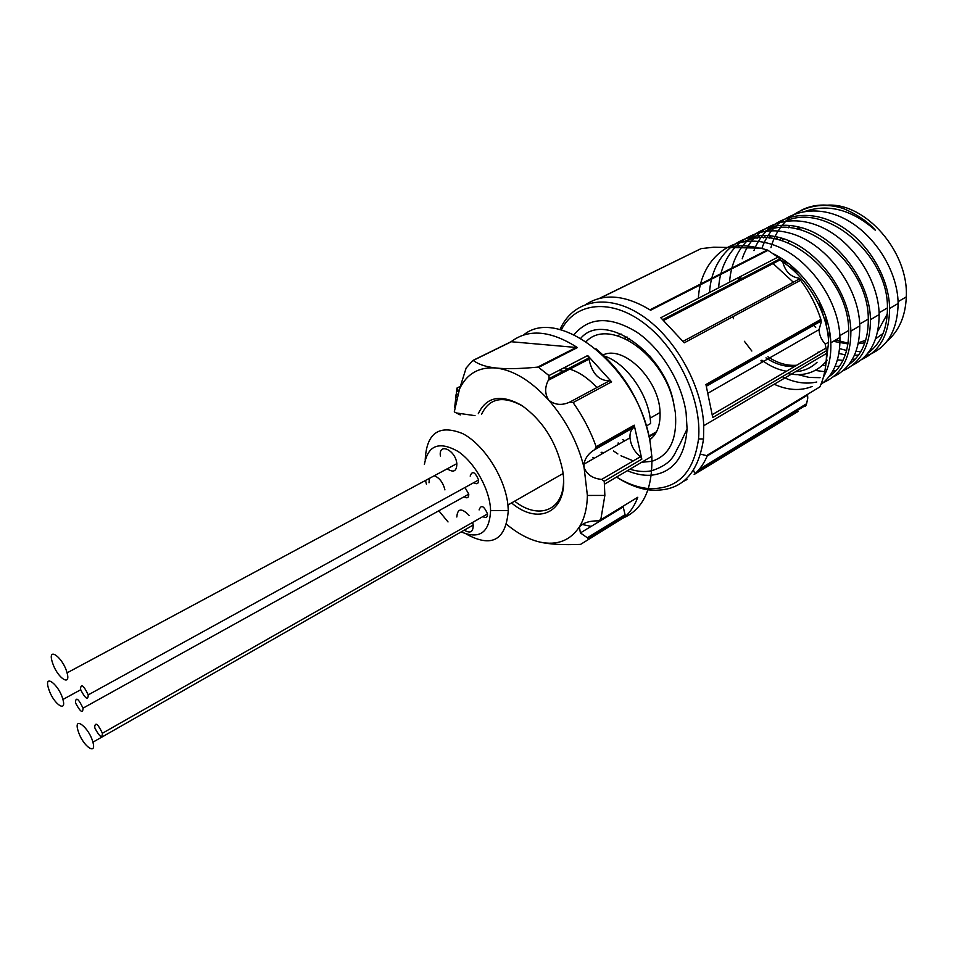 <?xml version="1.0" encoding="UTF-8"?>
<svg xmlns="http://www.w3.org/2000/svg" width="954" height="954" viewBox="0 0 954 954"><rect width="100%" height="100%" fill="white"/><g stroke="black" fill="none" stroke-linecap="round" stroke-linejoin="round"><path stroke-width="1.43" d="M514.635 501.172C538.628 520.347 564.112 510.664 563.54 479.731M523.209 406.392C503.247 395.206 489.342 397.866 481.508 414.406M558.567 370.605L565.495 371.356M618.156 442.906L618.24 444.54M620.565 434.952L620.386 433.939M596.918 387.551C586.126 376.067 575.131 369.496 563.909 367.839M595.904 348.747C624.429 372.799 642.483 403.673 650.079 441.368L650.294 443.383C640.027 370.033 559.664 304.696 523.472 335.033M607.436 516.519L606.1 516.484M622.688 518.249C643.139 509.484 652.846 488.842 651.82 456.298L650.294 443.383M460.675 386.263L457.264 387.956C456.966 392.225 457.729 392.559 459.554 388.934L454.283 411.866L460.257 414.93L456.095 412.867M454.653 407.418L457.014 388.028L460.699 386.179M538.628 367.373L537.603 367.135C519.56 368.828 505.727 369.126 496.104 367.994C479.003 366.682 466.816 373.67 459.554 388.934L466.136 368.041L472.767 360.517L511.082 341.723C528.588 328.51 550.697 330.466 577.408 347.578L538.628 367.373L548.967 375.566L587.712 355.532L611.609 381.862L573.092 402.564C582.846 416.314 590.538 431.041 596.178 446.722L594.736 449.62C588.761 453.114 585.148 457.968 583.884 464.204L584.11 467.758C587.163 474.782 593.03 478.658 601.712 479.397L640.444 456.716L641.827 459.172L604.252 481.233L604.86 495.436L600.793 519.703L598.039 520.836C589.453 520.801 583.228 522.828 579.388 526.906L580.39 532.928L587.318 537.746L625.061 514.683L625.323 515.697L624.953 516.865L580.592 544.376C563.051 545.092 549.492 544.329 539.952 542.087C557.076 545.688 570.218 540.632 579.388 526.906C584.444 518.678 587.115 508.196 587.378 495.46L584.11 467.758C577.826 442.632 566.032 420.094 548.729 400.143C554.87 405.045 561.918 405.688 569.86 402.051L609.534 380.777L611.609 381.862M596.178 446.722L634.219 425.162L641.827 459.172M600.793 519.703L637.785 497.272C634.756 505.405 630.475 511.94 624.953 516.865M613.207 524.056L609.785 525.201M591.182 526.381L582 524.438M623.045 506.216L625.061 514.683M637.785 497.272L636.676 497.952M634.219 425.162L633.873 427.404C631.023 429.515 629.735 432.985 629.986 437.814C630.856 445.446 634.338 451.755 640.444 456.716M602.093 518.904L603.155 519.119M587.712 355.532L588.976 359.157C592.088 373.658 598.933 380.861 609.534 380.777M511.082 341.723L577.408 347.578M588.928 358.072L549.063 378.762L548.311 380.288C544.674 387.407 544.817 394.026 548.729 400.143C531.151 380.908 513.61 370.2 496.104 367.994C486.218 366.98 478.586 364.452 473.208 360.433L472.767 360.517M549.063 378.762L548.967 375.566M573.092 402.564L569.86 402.051M604.252 481.233L601.712 479.397M588.344 539.284L587.318 537.746M506.705 524.402C517.795 533.608 528.874 539.511 539.952 542.087M456.859 413.046L475.02 415.658M478.288 413.69C486.504 396.602 501.005 393.847 521.79 405.45C542.683 420.487 556.218 441.726 562.407 469.189C570.432 509.996 540.322 527.407 511.547 502.937M698.352 298.316C700.439 259.679 730.692 233.36 767.898 243.222C804.782 252.452 838.864 297.922 839.937 337.418C840.319 359.038 833.975 374.743 820.893 384.534M719.28 378.893L718.636 378.201M728.558 247.503C738.026 245.047 748.079 245.238 758.74 248.1M773.408 253.824C804.961 269.219 829.873 309.144 830.815 342.808C831.28 356.331 828.823 367.731 823.457 376.997M718.648 287.822C720.962 249.483 751.394 223.212 788.505 232.788C825.293 241.744 859.005 286.629 859.792 325.827C859.769 351.418 850.92 368.411 833.247 376.818M709.537 292.532C711.744 254.05 742.105 227.767 779.263 237.474C816.087 246.549 849.966 291.697 850.885 331.026C850.885 357.321 841.738 374.505 823.409 382.554M742.212 258.784C752.229 227.875 784.808 212.277 817.936 225.645C851.385 238.679 878.527 279.212 879.183 314.498C878.98 339.827 870.048 356.748 852.387 365.251M729.583 282.157C732.016 243.985 762.532 217.75 799.595 227.183C836.324 235.984 869.857 280.559 870.489 319.578C870.31 345.587 861.068 362.687 842.776 370.879M761.948 248.243C772.382 217.798 805.045 202.546 837.898 215.747C871.074 228.638 897.702 268.551 898.131 303.432C897.523 330.692 887.16 348.055 867.067 355.52M753.934 250.64C765.096 220.982 797.771 207.006 830.207 220.708C863 234.159 889.08 273.822 889.629 308.404C889.283 334.127 879.982 351.144 861.7 359.455M825.723 365.776L828.609 342.188C827.631 311.719 806.643 275.945 778.834 259.416M772.382 262.899L793.334 282.205M760.922 360.767L762.27 362.115M782.268 376.711C794.241 382.685 805.736 384.45 816.767 382.005M829.002 376.699C842.394 367.35 848.953 351.943 848.678 330.501C848.869 276.934 785.297 221.65 744.502 241.505M735.796 246.144L733.745 247.599M732.195 247.575L736.035 246.108M812.164 386.465C800.478 391.128 787.813 390.389 774.183 384.247M815.265 370.402L823.481 371.547M832.747 371.094L836.288 370.367M848.595 364.857C861.856 355.413 868.414 340.149 868.283 319.053C868.844 266.118 806.142 211.752 765.239 231.214M756.486 235.757L751.883 239.192M737.609 247.682L739.529 245.846M745.873 240.98L757.071 235.686M831.769 374.672L829.992 375.375M820.07 377.665L809.278 377.438L798.188 374.683M782.542 240.897L783.282 238.655M788.35 227.803L789.864 225.454M827.44 205.17C865.624 202.594 908.745 251.939 906.3 296.897C905.501 316.072 899.133 330.788 887.172 341.043M872.827 349.069L870.203 349.868M860.925 351.418L855.976 351.525M846.651 350.464L839.603 348.639M780.217 240.205L781.052 237.963M770.951 247.67C779.108 216.176 810.268 197.728 843.324 208.521C857.336 214.531 868.068 221.817 875.498 230.391C852.196 209.868 828.799 203.5 805.331 211.299M777.403 237.009L776.317 239.251M769.186 238.142L770.689 235.817M869.643 351.859L868.438 352.372M858.624 354.983L854.39 355.353M845.304 354.84L838.924 353.481M812.283 324.241L815.706 327.389M835.942 339.922L848.082 343.249M858.266 343.726L864.896 342.796M875.653 338.753L883.118 333.447M898.143 304.362L898.561 301.416M798.725 226.957L796.984 229.032M788.123 242.924L789.185 240.849M798.367 229.342L800.704 227.469M887.339 313.938L877.74 331.276M865.719 340.232L858.457 342.796M847.987 343.929L833.331 341.341M810.018 327.365L809.421 326.828M732.875 316.68L733.507 318.731M744.382 341.282L751.835 351.024M761.554 360.397L763.105 361.638M787.599 373.574C803.948 376.89 817.161 372.43 827.225 360.195M775.495 255.29L776.663 255.565M829.431 330.668L828.466 339.684M817.053 362.246C811.067 367.982 803.876 371.13 795.505 371.702M786.454 371.237C777.987 369.794 769.818 366.121 761.936 360.183M739.744 279.832L741.496 276.004M781.529 260.716L788.708 263.626M825.902 316.847L826.438 326.495M796.673 365.251C787.062 365.99 777.474 363.164 767.898 356.772M737.776 280.846L739.541 277.018M786.084 264.33L799.178 273.023M818.914 300.367L823.839 317.181M818.162 351.99L817.423 353.111M794.765 366.372C785.166 367.099 775.566 364.261 765.99 357.869M720.58 378.154L719.662 376.735M837.433 359.873L842.99 360.362M852.113 359.706L855.38 358.978M867.746 353.266C880.852 343.762 887.423 328.641 887.435 307.903C888.377 255.589 826.522 202.069 785.512 221.137M776.699 225.621L771.953 229.091M765.573 235.399L763.582 237.88M757.047 238.285L760.028 235.447M766.098 230.88L777.641 225.502M850.92 363.14L849.442 363.748M839.568 366.205L835.036 366.503M825.747 365.728L822.742 365.108M622.509 439.591L624.882 440.736M649.662 439.913C657.008 434.404 660.466 425.269 660.049 412.51C659.5 380.014 623.749 344.609 602.976 355.007M425.234 459.494C426.665 432.866 439.126 424.22 462.607 433.569C484.024 444.54 505.179 477.787 507.922 505.012L508.291 510.521C505.906 540.25 491.87 548.085 466.208 534.013M438.828 510.784L448.034 521.933M461.211 531.903C479.659 539.69 489.45 532.594 490.594 510.605C490.106 490.129 475.092 462.833 458.063 451.445C439.138 440.867 427.905 445.208 424.387 464.491M425.52 480.458L426.414 484.179M470.179 476.094C472.194 470.453 475.009 471.741 478.622 479.981C478.598 483.773 476.988 484.668 473.78 482.652M80.935 690.314C85.657 699.008 88.09 700.534 88.233 694.882C83.582 685.258 81.007 683.291 80.506 688.979L80.935 690.314M479.099 509.913C481.126 504.427 483.94 505.763 487.53 513.92C487.518 517.533 485.968 518.416 482.879 516.567M95.09 728.498C99.788 737.108 102.221 738.706 102.412 733.256C97.821 723.752 95.233 721.737 94.673 727.198L95.09 728.498M456.823 516.996C457.491 508.255 461.617 507.755 469.213 515.494M472.647 522.387L473.196 525.058C473.208 532.058 470.239 533.751 464.288 530.15M78.741 732.767C83.654 746.66 96.783 755.58 92.896 742.212C89.271 727.819 73.53 715.357 77.894 730.168L78.741 732.767M429.014 482.784L429.348 478.407M434.285 475.748C439.567 477.871 443.109 482.593 444.922 489.891M49.226 690.553C54.187 704.446 66.84 712.841 62.916 699.473C59.208 685.02 43.92 673.023 48.344 687.87L49.226 690.553M440.39 456.024C438.315 442.119 455.595 449.966 456.835 463.644C456.787 471.288 453.579 473.005 447.235 468.808M52.971 664.103C58.063 678.485 71.097 686.773 67.054 672.868C63.226 657.843 47.521 645.977 52.076 661.372L52.971 664.103M464.097 496.76C467.21 498.703 468.76 497.845 468.772 494.172L464.98 487.494M75.879 703.563C80.518 712.101 82.903 713.628 83.022 708.154C78.466 698.698 75.938 696.718 75.449 702.239L75.879 703.563M580.807 338.229C604.609 310.074 666.834 353.791 674.073 405.724L675.313 412.319C677.519 439.019 669.756 455.332 652.023 461.259M651.761 461.331L641.672 462.273M633.313 460.889L620.959 455.785M617.87 453.949L613.422 450.908M586.209 341.568C608.688 317.479 662.374 352.861 673.297 401.61M651.308 475.223C672.999 472.624 684.924 457.204 687.083 428.978L686.105 412.772C681.645 381.958 661.146 348.556 636.7 332.075C610.011 316.001 589.119 316.883 574.046 334.699M601.127 452.625L602.248 453.699M627.362 470.692C635.388 474.126 643.127 475.652 650.58 475.271M683.136 341.305L799.476 278.914L798.45 278.043C790.508 276.791 785.285 271.461 782.781 262.028L777.963 257.139L767.97 250.33L650.604 310.229C625.729 295.048 604.347 292.997 586.448 304.087M712.495 414.537L826.045 348.055L825.091 343.786C821.251 339.612 819.247 334.89 819.081 329.619L821.227 322.058L820.845 319.375C816.302 305.292 809.552 292.258 800.621 280.273L684.256 342.82L660.8 317.73L777.963 257.139M717.706 377.844L718.958 379.084M843.324 208.521C827.631 203.321 813.464 203.965 800.835 210.464M777.808 237.105L776.961 239.394M559.938 329.679C572.436 300.748 606.112 292.699 640.146 314.391C674.18 335.832 702.108 384.653 703.754 425.722L703.515 438.983C697.946 476.118 679.439 493.063 647.993 489.819M646.585 489.593C636.556 487.78 626.551 483.606 616.546 477.072M592.911 457.324L593.96 458.433M616.558 477.06C626.802 483.416 636.962 487.196 647.05 488.412M648.41 488.555C676.982 489.819 693.689 473.279 698.543 438.912C702.108 400.501 678.115 348.973 644.522 323.573C610.989 297.898 575.214 302.263 561.238 330.001M686.952 479.564L683.803 481.15M798.021 411.508L694.154 474.484C699.878 469.487 704.374 462.976 707.653 454.927L819.868 386.907C824.28 377.14 826.474 365.99 826.474 353.469L826.426 350.774L712.745 417.53L705.936 384.51L820.845 319.375M646.216 426.056L650.628 423.528C649.65 395.958 626.647 362.818 603.977 355.973M649.984 309.823L767.29 249.996L760.469 248.123L713.795 247.205L701.083 248.624L599.792 298.328M767.29 249.996L767.97 250.33M799.476 278.914L800.621 280.273M826.045 348.055L826.426 350.774M699.127 469.404L806.607 403.709L807.764 398.08L807.501 394.396M599.279 298.447L701.083 248.624M806.607 403.709L805.486 406.309M694.321 472.337L693.546 470.286M700.749 454.223L705.96 455.452M457.491 394.169L455.726 395.063M633.873 427.404L594.736 449.62M511.726 341.544L473.208 360.433M537.603 367.135L576.586 347.256M627.16 339.564L629.461 338.372M627.005 336.929L624.441 338.265M779.943 258.975L663.042 319.626M821.239 320.997L706.485 386.155M656.018 432.734L649.006 436.777M649.817 355.937L648.827 356.474M649.901 357.667L650.866 357.154M649.531 439.269L652.321 437.659M687.047 429.896L686.343 430.314M456.537 397.353L455.392 397.937M651.82 456.298L604.514 484.155M623.081 507.027L580.39 532.928M629.986 437.814L583.884 464.204M596.25 447.629L634.386 425.997M549.158 378.559L588.928 357.929M588.976 359.157L548.311 380.288M625.323 515.697L588.248 538.378M587.378 495.46L604.86 495.436M830.815 342.808L839.949 337.477M850.896 331.086L859.804 325.886M870.489 319.638L879.194 314.558M889.641 308.464L898.131 303.491M825.174 344.191L828.609 342.188M839.842 335.629L848.678 330.489M859.709 324.05L868.283 319.053M898.072 301.691L906.3 296.897M879.123 312.745L887.435 307.892M650.103 418.162L660.049 412.51M490.594 510.605L508.291 510.521M88.233 694.882L478.622 479.981M102.412 733.256L487.53 513.92M92.896 742.212L473.196 525.058M62.916 699.473L80.732 689.73M67.054 672.868L456.835 463.644M83.022 708.154L468.772 494.172M601.926 452.172L603.083 453.21M629.926 469.189C637.415 471.562 644.51 472.111 651.2 470.859M651.761 470.739C674.049 463.215 673.858 453.758 679.749 444.421L687.083 428.978M662.947 319.53L779.859 258.88M706.198 385.261L821.072 320.091M648.863 436.145L656.567 431.709M644.296 351.895L645.488 351.263M698.543 438.912L703.515 438.983M703.754 425.722L826.474 353.469M617.62 335.725L621.042 333.96M507.922 505.012L563.051 473.53M707.212 456L807.489 395.171M708.5 392.893L819.081 329.619M663.817 320.294L780.527 259.679M806.285 404.973L696.861 471.932M649.388 357.094L650.366 356.569M649.03 436.86L655.935 432.866"/></g></svg>
